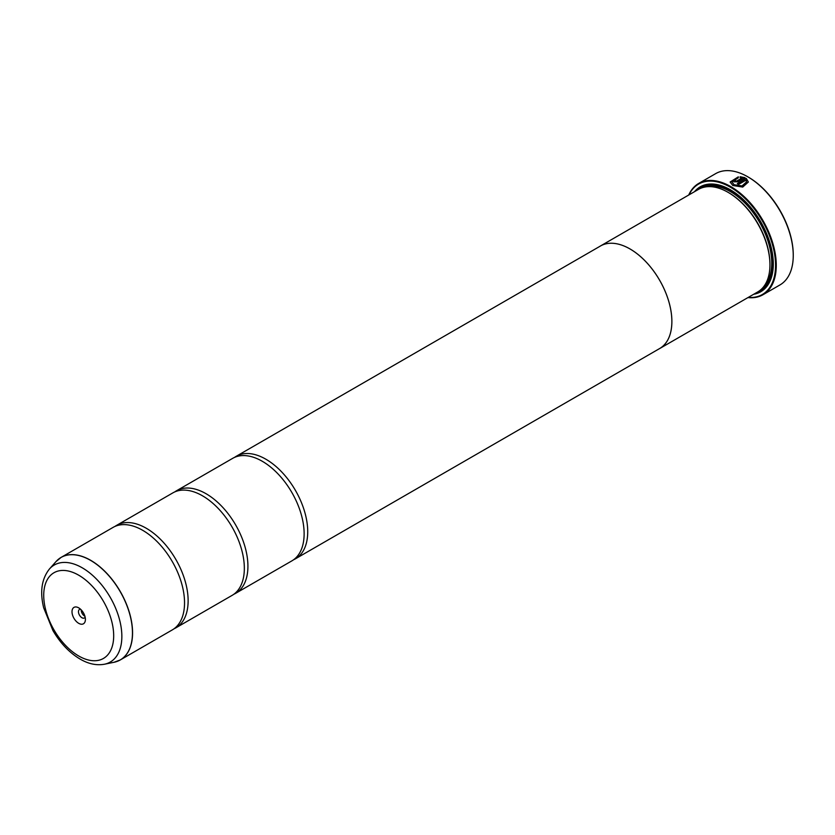 <?xml version="1.0" encoding="UTF-8"?>
<svg xmlns="http://www.w3.org/2000/svg" width="835" height="835" viewBox="0 0 835 835"><rect width="100%" height="100%" fill="white"/><g stroke="black" fill="none" stroke-linecap="round" stroke-linejoin="round"><path stroke-width="1.25" d="M114.061 662.27A59.181 34.162 -120 0 0 130.625 617.649A59.181 34.162 -120 0 0 90.618 560.4A59.181 34.162 -120 0 0 55.966 561.631L49.453 568.979A56.008 32.335 60 0 1 82.247 567.81A56.008 32.335 60 0 1 120.115 622.002A56.008 32.335 60 0 1 104.438 664.232L114.061 662.27L120.313 659.921L172.281 629.914A59.191 34.172 -120 0 0 183.543 591.754A59.191 34.172 -120 0 0 151.772 536.717A59.191 34.172 -120 0 0 142.691 530.319A59.191 34.172 -120 0 0 113.09 527.386L61.112 557.394A59.191 34.172 60 0 1 90.712 560.327A59.191 34.172 60 0 1 129.383 612.493A59.191 34.172 60 0 1 120.313 659.921A59.191 34.172 60 0 1 117.38 661.31M174.024 628.786A59.191 34.172 -120 0 0 175.872 627.847L232.078 595.397A59.191 34.172 -120 0 0 243.34 557.227A59.191 34.172 -120 0 0 211.568 502.2A59.191 34.172 -120 0 0 202.477 495.802A59.191 34.172 -120 0 0 172.887 492.869L116.681 525.319A59.191 34.172 -120 0 0 114.938 526.447M233.821 594.259A59.191 34.172 -120 0 0 235.668 593.32L291.874 560.87A59.191 34.172 -120 0 0 303.136 522.71A59.191 34.172 -120 0 0 271.365 467.673A59.191 34.172 -120 0 0 262.274 461.275A59.191 34.172 -120 0 0 232.683 458.342L176.477 490.792A59.191 34.172 -120 0 0 174.734 491.93M737.43 183.69L746.292 178.429L737.305 183.627A64.264 37.105 60 0 1 738.599 184.41L745.958 180.162L746.532 181.926L742.033 185.934L734.09 184.733L731.951 181.926L734.09 184.869L742.033 186.069L746.532 181.957M730.134 182.093L738.328 176.978M731.951 181.926L738.328 177.792L738.328 176.843L730.134 182.02L732.796 185.474L742.732 187.071L748.358 182.02L746.292 178.429M746.292 178.575L748.348 182.061M735.374 180.537L735.374 181.237L736.668 181.195L742.085 178.064L736.668 181.059L735.374 181.101L735.374 180.402A64.264 37.105 -120 0 0 734.09 179.786L733.287 180.84L734.09 181.842L737.952 181.759L745.008 177.688L740.154 176.738L740.154 177.709L742.085 177.928M735.374 181.101L735.374 180.402M688.729 195.014A64.264 37.105 60 0 1 698.686 183.439A64.264 37.105 60 0 1 730.823 186.623A64.264 37.105 60 0 1 772.813 243.256A64.264 37.105 60 0 1 762.96 294.755L779.942 284.944A64.264 37.105 -120 0 0 793.25 255.531A64.264 37.105 -120 0 0 747.805 176.811L748.4 177.156A63.418 36.615 60 0 1 748.4 177.166A63.418 36.615 60 0 1 793.25 254.832A63.418 36.615 60 0 1 793.25 255.176M748.4 177.166L747.805 176.811A64.264 37.105 -120 0 0 715.668 173.628L698.686 183.439M78.709 607.859A9.467 5.469 -120 0 0 72.008 611.721A9.467 5.469 -120 0 0 78.709 623.327A9.467 5.469 -120 0 0 85.4 619.455A9.467 5.469 -120 0 0 78.709 607.859L78.709 607.859M80.588 609.258A4.906 2.829 -120 0 0 79.482 609.477A4.906 2.829 -120 0 0 78.73 613.412A4.906 2.829 -120 0 0 81.934 617.733A4.906 2.829 -120 0 0 84.387 617.973A4.906 2.829 -120 0 0 85.128 617.128M81.225 609.884A4.906 2.829 -120 0 0 84.69 616.147A4.906 2.829 -120 0 0 84.909 616.261M748.264 297.406A63.763 36.813 -120 0 0 774.629 254.31A63.763 36.813 -120 0 0 730.468 187.238A63.763 36.813 -120 0 0 689.042 194.837M762.96 294.755A64.264 37.105 60 0 1 747.951 297.584M769.943 264.507A58.377 33.703 -120 0 0 769.943 264.163A58.377 33.703 -120 0 0 728.673 192.676L728.078 192.332A59.222 34.193 -120 0 0 698.467 189.399L600.407 246.012A59.191 34.172 60 0 1 630.008 248.966A59.191 34.172 60 0 1 668.678 301.132A59.191 34.172 60 0 1 659.608 348.56A59.222 34.193 60 0 1 658.742 349.061M599.551 246.534A59.222 34.193 60 0 1 600.407 246.012A59.222 34.193 60 0 1 630.008 248.945A59.222 34.193 60 0 1 668.699 301.132A59.222 34.193 60 0 1 659.619 348.581L757.679 291.968A59.222 34.193 -120 0 0 769.943 264.862A59.222 34.193 -120 0 0 728.078 192.332L728.673 192.676M753.713 294.264A60.569 34.976 -120 0 0 773.293 264.027A60.569 34.976 -120 0 0 730.468 189.848L730.468 189.848A60.569 34.976 -120 0 0 694.49 191.695M730.771 190.015A59.723 34.485 -120 0 0 697.569 189.91M175.872 627.847A59.191 34.172 -120 0 0 184.942 580.409A59.191 34.172 -120 0 0 146.271 528.252A59.191 34.172 -120 0 0 116.681 525.319M235.668 593.32A59.191 34.172 -120 0 0 244.738 545.892A59.191 34.172 -120 0 0 206.068 493.725A59.191 34.172 -120 0 0 176.477 490.792M293.607 559.742A59.191 34.172 -120 0 0 295.465 558.803A59.191 34.172 -120 0 0 304.535 511.364A59.191 34.172 -120 0 0 265.864 459.208A59.191 34.172 -120 0 0 236.263 456.275A59.191 34.172 -120 0 0 234.531 457.403M756.792 292.48A59.723 34.485 -120 0 0 773.293 263.683M740.154 176.874L745.008 177.824M733.287 180.903L734.09 179.786M734.09 179.922A64.264 37.105 60 0 1 735.259 180.485M763.378 287.063A58.377 33.703 -120 0 0 767.428 239.415A58.377 33.703 -120 0 0 730.468 191.643A58.377 33.703 -120 0 0 705.554 186.915M759.14 291.039A59.222 34.193 -120 0 0 770.141 244.144A59.222 34.193 -120 0 0 731.063 190.599A59.222 34.193 -120 0 0 700.001 188.595M78.709 655.986A49.474 28.557 -120 0 0 113.685 635.79A49.474 28.557 -120 0 0 78.709 575.2A49.474 28.557 -120 0 0 43.723 595.397A49.474 28.557 -120 0 0 78.709 655.986M58.45 559.241A59.191 34.172 60 0 1 61.112 557.394L55.966 561.631M793.25 254.832L793.25 255.531M769.943 264.163L769.943 264.862M104.438 664.232C96.505 665.641 88.395 663.919 80.108 659.076C69.399 652.699 60.35 643.201 52.949 630.582L43.671 607.776C39.756 591.733 41.687 578.801 49.453 568.979M295.465 558.803L659.608 348.56M236.263 456.275L600.417 246.033"/></g></svg>
